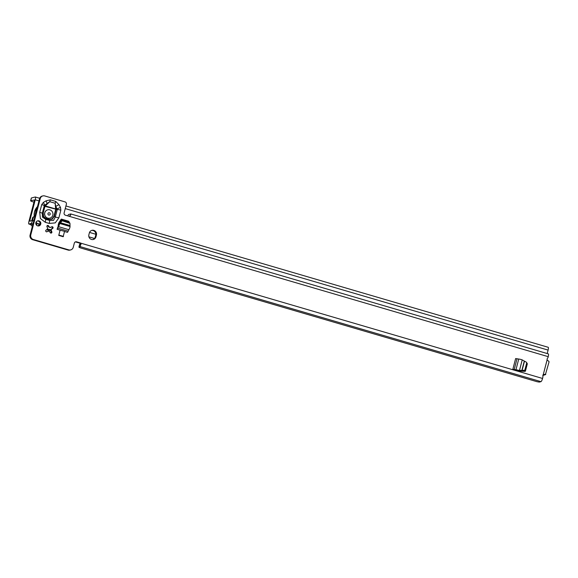 <?xml version="1.0" encoding="UTF-8"?>
<svg xmlns="http://www.w3.org/2000/svg" width="578" height="578" viewBox="0 0 578 578"><rect width="100%" height="100%" fill="white"/><g stroke="black" fill="none" stroke-linecap="round" stroke-linejoin="round"><path stroke-width="0.87" d="M50.85 233.079A0.946 0.91 -104.2 0 0 51.16 232.587A0.946 0.91 -104.2 0 1 51.16 232.587L50.907 230.47A2.131 2.052 75.8 0 0 51.211 229.293L52.323 228.122A0.946 0.91 -104.2 0 0 51.659 226.923M58.833 217.884L60.842 210.19L60.48 207.394L55.683 209.503L53.964 216.121L54.404 216.223L56.131 209.597L57.294 209.409L55.293 217.111L53.487 220.406L49.563 220.42A3.786 0.86 106.3 0 1 49.224 223.448L55.257 222.877L58.833 217.884A3.786 0.484 -165.4 0 0 55.293 217.111L54.404 216.223L52.23 219.149L48.675 219.532L49.563 220.42L45.611 219.264L42.476 217.184L42.302 213.304A3.786 0.484 -165.4 0 0 39.716 212.285L40.373 218.513L45.272 222.292L49.224 223.448M53.964 216.121L52.013 218.845L48.675 219.532L46.204 218.809L43.574 216.374L43.22 212.971L44.94 206.353L56.073 209.25M43.22 212.971L42.302 213.304L44.311 205.602L44.622 206.223L42.895 212.849L43.314 216.54L46.204 218.809L45.611 219.264A3.786 0.86 106.3 0 1 45.272 222.292M51.146 230.405L51.803 231.727A0.946 0.91 -104.2 0 1 51.225 233.064A0.946 0.91 -104.2 0 1 50.221 232.645L49.455 231.388A2.131 2.052 -104.2 0 1 48.306 231.048L47.042 231.713A0.946 0.91 -104.2 0 1 45.778 231.229A0.946 0.91 -104.2 0 1 46.124 230.066L47.331 229.293A2.131 2.052 -104.2 0 1 47.634 228.115L46.977 226.793A0.946 0.91 -104.2 0 1 47.555 225.456A0.946 0.91 -104.2 0 1 48.559 225.882L49.332 227.14A2.131 2.052 -104.2 0 1 50.474 227.472L51.738 226.814A0.946 0.91 -104.2 0 1 53.046 227.913A0.946 0.91 -104.2 0 1 52.656 228.462L51.449 229.235A2.131 2.052 -104.2 0 1 51.146 230.405L50.907 230.47M37.324 220.969A2.601 2.514 -104.2 0 1 38.581 225.962M35.879 222.667A2.601 2.514 -104.2 0 1 37.678 220.854A2.601 2.514 -104.2 0 1 40.742 224.091A2.601 2.514 -104.2 0 1 38.95 225.897A2.601 2.514 -104.2 0 1 35.879 222.667M526.818 363.446L526.746 362.63M527.071 363.381A0.47 0.455 -104.2 0 1 527.295 363.923L526.652 364.089M524.665 371.343A0.47 0.455 75.8 0 0 524.73 371.192L525.453 371.011L527.295 363.923M525.453 371.011A0.47 0.455 -104.2 0 1 524.997 371.358L519.109 371.09A0.47 0.455 -104.2 0 1 519.001 371.076L512.845 369.27L515.634 358.555L518.741 359.046A3.309 0.426 -165.4 0 1 521.862 359.718L526.493 362.276M545.488 374.349L549.1 361.756L547.135 359.754A1.893 1.828 -104.2 0 1 547.612 358.093A1.893 1.828 75.8 0 0 548.06 357.283L548.219 356.669A3.121 0.708 -73.7 0 0 548.312 353.873A3.121 0.708 -73.7 0 0 548.211 353.873M67.742 215.883A3.121 0.708 106.3 0 1 68.717 214.46L70.718 213.954C70.971 214.814 70.429 215.587 69.1 216.273A1.893 1.828 -104.2 0 1 68.963 216.244L65.422 215.204A1.893 1.828 -104.2 0 1 64.129 212.87L66.376 204.244A1.893 1.828 75.8 0 0 65.083 201.91L44.744 195.949A3.786 3.656 75.8 0 0 40.258 198.543L39.542 198.724L30.085 235.036A3.786 3.656 75.8 0 0 32.368 239.603L68.356 250.144A3.786 3.656 75.8 0 0 69.916 250.108L70.632 249.927A3.786 3.656 75.8 0 0 73.247 247.297L74.331 243.121A1.893 1.828 -104.2 0 1 76.571 241.828L80.111 242.861A1.893 1.828 -104.2 0 1 80.624 243.107L80.284 246.661L79.042 246.972A3.786 0.484 -165.4 0 0 78.919 247.059A3.786 0.484 -165.4 0 0 81.317 248.164L537.085 381.718L539.252 382.094L540.979 381.653A3.121 0.708 -73.7 0 0 542.547 378.46L542.886 377.138A1.893 1.828 75.8 0 0 542.901 376.191A1.893 1.828 -104.2 0 1 543.291 374.515L545.74 374.522A3.121 0.405 14.6 0 1 545.683 374.544L542.858 375.505M70.632 249.927A3.786 3.656 75.8 0 1 69.071 249.963L33.09 239.422A3.786 3.656 75.8 0 1 30.8 234.856L40.258 198.543M88.882 234.776L89.352 232.956A3.786 3.656 -104.2 0 1 91.967 230.326A3.786 3.656 -104.2 0 1 96.425 235.029L95.955 236.85A3.786 3.656 -104.2 0 1 93.34 239.48A3.786 3.656 -104.2 0 1 88.882 234.776M60.098 230.174L64.555 231.345L63.154 236.713L58.732 235.419L60.098 230.174L57.092 229.293L58.927 223.939L61.427 220.355L61.954 220.175L62.135 220.76L59.599 223.874A3.309 0.751 106.3 0 1 58.486 226.655L57.092 229.293M68.197 222.003L68.19 221.815A0.47 0.455 75.8 0 0 67.85 221.381L68.565 221.201L61.593 219.156A0.47 0.455 -104.2 0 0 61.095 219.344L58.797 222.855A0.47 0.455 -104.2 0 0 58.732 222.992L58.118 225.362M68.565 221.201A0.47 0.455 -104.2 0 1 68.905 221.627L68.19 221.815M64.526 231.475L67.525 232.349L68.919 229.712A3.309 0.751 106.3 0 0 70.032 226.937L69.974 223.39L68.905 221.627M41.724 204.59A3.786 0.484 -165.4 0 1 44.311 205.602L44.492 205.363A3.786 0.954 -120.1 0 0 43.386 202.379L41.724 204.59L39.716 212.285M524.73 371.192L524.86 370.715M67.85 221.381L61.066 219.394M47.215 225.622A0.946 0.91 -104.2 0 1 47.331 225.651L49.087 227.197A2.131 2.052 75.8 0 1 50.235 227.53L50.474 227.472M91.613 230.434A3.786 3.656 -104.2 0 1 95.71 235.21L95.233 237.031A3.786 3.656 -104.2 0 1 92.979 239.552M75.292 241.936A1.893 1.828 -104.2 0 1 75.855 242.009L79.396 243.042A1.893 1.828 -104.2 0 1 79.909 243.287L80.624 243.107L542.547 378.46M42.873 195.906L42.158 196.087A3.786 3.656 75.8 0 0 39.542 198.724M67.886 221.909A3.786 3.656 -104.2 0 1 67.395 221.244M548.312 353.873L70.805 213.954L70.321 215.478M80.747 243.995L79.75 244.248A3.786 0.484 -165.4 0 0 79.627 244.335L78.919 247.059M80.999 243.938L80.848 244.494M68.919 249.934L68.197 250.115M33.235 239.48L32.52 239.66M48.306 231.048L46.457 231.857M79.909 243.287L80.855 244.718L80.999 243.93M70.502 215.218L69.1 216.273L548.219 356.669M544.895 374.284L545.784 374.479M69.974 223.39L62.135 220.76M69.23 222.638L61.954 220.175M60.134 230.044L58.732 235.419M63.501 236.409L59.079 235.116M516.645 370.382L519.073 370.433A3.309 0.426 -165.4 0 0 515.952 369.754L512.845 369.27M519.073 370.433L524.788 370.288L526.739 362.811L524.976 370.505L518.35 370.614M526.58 362.89L526.825 363.425M60.48 207.394L58.97 204.663L55.741 201.419A3.786 0.86 106.3 0 1 55.148 203.261L55.647 208.954L45.294 205.92L44.622 206.223A0.47 0.426 153.3 0 1 44.802 205.978L44.492 205.363L49.744 201.679L55.148 203.261L55.748 206.375L57.294 209.409A3.786 0.484 -165.4 0 1 60.842 210.19M55.741 201.419L50.344 199.836A3.786 0.86 106.3 0 1 49.744 201.679L45.294 205.92L47.107 203.846A3.786 0.954 -120.1 0 0 46.002 200.869L43.386 202.379M58.97 204.663L55.748 206.375L55.972 208.976M48.769 215.074A1.192 1.156 -104.2 0 1 47.952 213.6A1.192 1.156 -104.2 0 1 49.368 212.783A1.192 1.156 -104.2 0 1 50.185 214.257A1.192 1.156 -104.2 0 1 48.769 215.074M52.822 215.175A4.306 4.154 75.8 0 0 47.75 209.821A4.306 4.154 75.8 0 0 47.721 218.123A4.306 4.154 75.8 0 0 52.822 215.175M47.714 209.828A4.306 4.154 75.8 0 0 44.708 212.834A4.306 4.154 75.8 0 0 49.816 218.181M548.089 347.291A3.121 0.708 106.3 0 1 548.19 347.291A3.121 0.708 106.3 0 1 548.096 350.095L547.2 353.548M32.498 218.051L33.213 217.87A1.893 1.828 -104.2 0 1 34.521 216.555L33.806 216.736A1.893 1.828 -104.2 0 0 32.498 218.051L31.718 220.796L29.709 221.049L35.244 199.8A3.121 0.708 -73.7 0 0 35.33 197.004A3.121 0.708 -73.7 0 0 35.229 197.004L31.458 197.958L30.75 200.682A3.786 0.484 14.6 0 0 30.62 200.761A3.786 0.484 14.6 0 0 33.025 201.867L33.958 202.148M33.213 217.87L32.578 220.326A3.121 0.708 106.3 0 1 31.01 223.52L28.994 224.026A3.121 0.708 106.3 0 1 28.9 224.026A3.121 0.708 106.3 0 1 28.987 221.23L34.521 199.981L30.75 200.682M95.832 234.271L89.532 232.421M59.187 223.527L58.638 223.368M34.521 216.555A1.893 1.828 -104.2 0 1 34.911 216.504M32.339 226.388A3.309 3.193 -104.2 0 1 32.13 226.186L30.62 224.604A0.47 0.455 75.8 0 0 30.417 224.481A3.121 0.708 -73.7 0 0 30.49 224.459L28.994 224.026M30.62 200.761L31.335 198.037A3.786 0.484 14.6 0 1 31.458 197.958M50.958 230.694L46.515 229.813M28.9 224.026L30.417 224.466L32.498 223.953A3.121 0.708 -73.7 0 0 33.192 223.122M52.656 228.462L52.078 228.606M547.135 359.754L543.291 374.515M50.344 199.836L46.002 200.869M68.009 231.128L57.576 228.072M543.522 375.194L542.98 375.028M543.631 375.057L543.045 374.884M70.697 213.961L70.299 215.515M540.979 381.653L80.284 246.661M79.042 246.972L79.75 244.248M80.111 242.861L79.396 243.042M30.8 234.856L30.085 235.036M96.425 235.029L95.71 235.21M95.955 236.85L95.233 237.031M76.571 241.828L75.855 242.009M69.071 249.963L68.356 250.144M33.09 239.422L32.368 239.603M47.042 231.713L46.645 231.814M51.803 231.727L51.225 231.872M48.559 225.882L47.974 226.027M59.599 223.874L58.877 224.054M68.919 229.712L58.486 226.655M70.025 226.497L59.809 223.505M69.952 225.723L60.213 222.87M69.945 225.514L60.329 222.696M61.593 219.156L61.16 219.264M61.615 220.941L61.427 220.355M58.942 223.917L59.657 223.737M514.203 369.566L516.992 358.851M515.952 369.754L518.741 359.046M519.463 370.462L522.209 359.906M521.826 370.585L524.282 361.156M522.028 370.592L524.463 361.25M519.174 370.447L518.459 370.628M48.718 219.156L46.247 218.433M35.475 214.351A11.35 10.96 -104.2 0 1 35.843 211.476A11.35 10.96 -104.2 0 1 36.92 208.81M34.283 216.613A11.35 10.96 -104.2 0 1 34.507 211.815A11.35 10.96 -104.2 0 1 37.476 206.649M35.244 199.8L38.979 200.898M65.242 208.593L548.096 350.095M30.172 221.186L29.709 221.049M521.876 370.794A9.884 9.537 75.8 0 0 522.165 371.228M33.82 220.688L32.578 220.326M40.07 224.076L37.216 223.346L36.06 222.176M94.503 238.468L88.911 236.828M30.62 224.604L32.7 224.083A0.47 0.455 75.8 0 0 32.498 223.953L31.01 223.52M51.167 229.798L47.338 229.04M36.002 224.365A3.121 0.412 -43.7 0 0 37.129 223.296M36.573 225.218A3.121 0.708 -73.7 0 0 37.216 223.346M38.235 225.969A3.121 0.708 -73.7 0 0 38.986 223.859M38.444 225.969A3.121 0.737 -78.8 0 0 39.001 223.867M523.032 370.823A11.35 10.96 75.8 0 0 523.336 371.278M69.844 223.079L69.107 222.328M34.246 216.627L34.47 211.837L37.483 206.635M35.33 197.004L39.687 198.283M65.928 205.97L548.19 347.291M522.989 370.823L523.292 371.278"/></g></svg>
